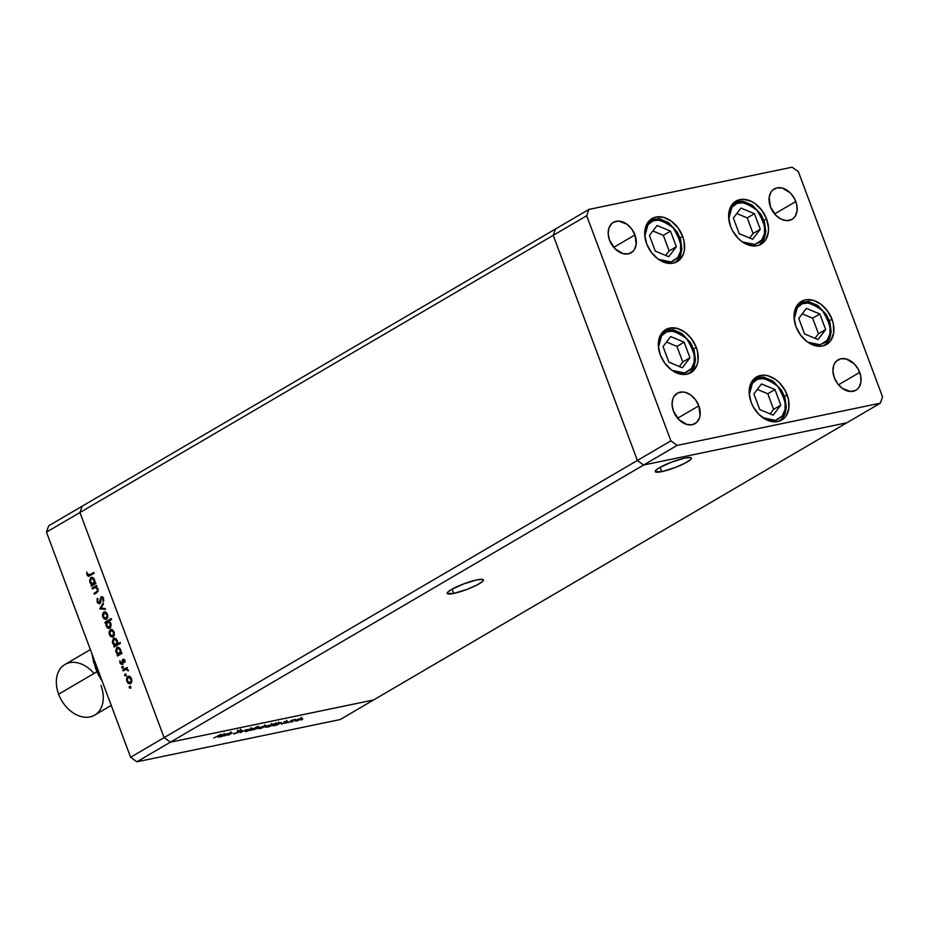 <?xml version="1.0" encoding="UTF-8"?>
<svg xmlns="http://www.w3.org/2000/svg" width="929" height="929" viewBox="0 0 929 929"><rect width="100%" height="100%" fill="white"/><g stroke="black" fill="none" stroke-linecap="round" stroke-linejoin="round"><path stroke-width="1.39" d="M453.7 593.445L452.086 589.137L453.7 593.445L466.95 589.416L476.693 585.142L482.604 581.38L483.324 580.474L482.685 579.406L476.902 579.87A19.312 3.159 -20.5 0 1 483.394 579.893A19.312 3.159 -20.5 0 1 473.488 586.698A19.312 3.159 -20.5 0 1 453.7 593.445A19.312 3.159 -20.5 0 1 447.209 593.422A19.312 3.159 -20.5 0 1 457.114 586.617A19.312 3.159 -20.5 0 1 476.902 579.87L463.652 583.9L451.366 589.555L447.999 591.936L447.244 593.503L453.7 593.445M661.692 471.642L660.089 467.322L661.692 471.642L674.942 467.601L684.696 463.327L690.595 459.576L691.315 458.659L690.677 457.591L684.894 458.055A19.312 3.159 -20.5 0 1 691.385 458.078A19.312 3.159 -20.5 0 1 681.48 464.883A19.312 3.159 -20.5 0 1 661.692 471.642A19.312 3.159 -20.5 0 1 655.2 471.607A19.312 3.159 -20.5 0 1 665.106 464.814A19.312 3.159 -20.5 0 1 684.894 458.055L671.644 462.085L659.369 467.74L655.99 470.12L655.247 471.688L661.692 471.642M846.853 422.788L373.574 699.967L170.379 742.19L643.646 465.011L846.853 422.788L880.344 403.174L882.55 396.869L798.383 171.749L792.112 167.197L588.916 209.42L586.71 215.725L670.877 440.845L677.136 445.397L880.344 403.174L846.853 422.788L643.646 465.011L637.387 460.459L643.646 465.011L846.853 422.788L373.574 699.967L170.379 742.19L373.574 699.967L170.379 742.19L677.136 445.397L670.877 440.845L164.108 737.638L170.379 742.19L136.888 761.803L340.084 719.58L373.574 699.967L340.084 719.58L136.888 761.803L130.617 757.251L164.108 737.638L170.379 742.19L164.108 737.638L637.387 460.459L553.219 235.339L637.387 460.459L643.646 465.011L846.853 422.788M82.147 506.212L79.94 512.518L164.108 737.638L79.94 512.518L164.108 737.638L79.94 512.518L553.219 235.339L46.45 532.131L130.617 757.251L46.45 532.131L48.656 525.826L82.147 506.212L79.94 512.518L82.147 506.212L48.656 525.826L46.45 532.131L79.94 512.518L82.147 506.212L555.426 229.033L553.219 235.339L555.426 229.033L82.147 506.212M675.464 224.772L675.673 225.782M682.652 236.349A24.955 17.918 -120.4 0 1 677.264 261.618A24.955 17.918 -120.4 0 1 646.665 243.828L644.738 234.712L644.912 230.38L647.49 222.995L652.692 218.199L656.037 217.026L663.585 217.351L671.284 221.137L677.984 227.814L682.652 236.349L683.988 240.913L684.406 249.785L683.477 253.745L679.505 259.957L673.281 263.139L669.6 263.43L665.733 262.814L658.034 259.028L651.334 252.363L646.665 243.828A24.955 17.918 -120.4 0 1 652.053 218.559A24.955 17.918 -120.4 0 1 682.652 236.349L680.04 237.882L682.652 236.349M766.564 218.907A24.955 17.918 -120.4 0 1 761.176 244.176A24.955 17.918 -120.4 0 1 730.577 226.386L728.65 217.281L729.753 208.99L731.402 205.553L736.604 200.769L743.63 199.305L751.398 201.407L755.196 203.706L761.896 210.372L766.564 218.907L768.492 228.023L768.318 232.355L765.728 239.74L760.537 244.536L757.193 245.709L749.645 245.384L741.946 241.598L738.392 238.567L732.598 230.81L730.577 226.386A24.955 17.918 -120.4 0 1 735.954 201.117A24.955 17.918 -120.4 0 1 766.564 218.907L763.952 220.44L766.564 218.907M831.966 319.204A24.955 17.918 -120.4 0 1 826.578 344.473A24.955 17.918 -120.4 0 1 795.979 326.671L794.051 317.567L795.154 309.276L796.815 305.85L802.006 301.054L805.35 299.881L812.898 300.206L820.597 303.992L827.298 310.658L831.966 319.204L833.301 323.768L833.719 332.64L831.141 340.026L828.819 342.813L822.595 345.994L818.913 346.285L811.145 344.183L807.347 341.884L800.647 335.218L795.979 326.671A24.955 17.918 -120.4 0 1 801.367 301.414A24.955 17.918 -120.4 0 1 831.966 319.204L829.353 320.726L831.966 319.204M787.095 394.779A24.955 17.918 -120.4 0 1 781.719 420.047A24.955 17.918 -120.4 0 1 751.12 402.257L749.18 393.153L749.355 388.821L751.944 381.424L757.147 376.64L764.161 375.177L768.028 375.781L775.738 379.566L779.28 382.597L785.075 390.354L788.431 399.342L788.86 408.214L786.271 415.611L783.96 418.387L777.724 421.569L774.054 421.859L766.274 419.769L758.935 414.439L753.14 406.681L751.12 402.257A24.955 17.918 -120.4 0 1 756.496 376.988A24.955 17.918 -120.4 0 1 787.095 394.779L784.482 396.311L787.095 394.779M696.262 347.4A24.955 17.918 -120.4 0 1 690.874 372.668A24.955 17.918 -120.4 0 1 660.275 354.878L658.347 345.762L659.451 337.471L661.1 334.045L666.302 329.249L669.646 328.076L677.195 328.401L684.894 332.187L691.594 338.864L696.262 347.4L697.598 351.963L698.016 360.835L697.087 364.795L693.115 371.008L686.891 374.19L683.21 374.48L679.343 373.864L671.644 370.079L664.943 363.413L660.275 354.878A24.955 17.918 -120.4 0 1 665.663 329.609A24.955 17.918 -120.4 0 1 696.262 347.4L693.649 348.932L696.262 347.4M795.816 201.512A17.616 12.646 -120.4 0 1 792.019 219.337A17.616 12.646 -120.4 0 1 770.42 206.784L769.177 197.296L771 192.082L772.638 190.12L777.039 187.867L782.357 188.099L790.3 192.907L794.388 198.376L796.768 204.728L797.059 210.988L795.236 216.213L793.598 218.176L791.566 219.592L786.608 220.626L781.126 219.139L775.936 215.377L770.42 206.784A17.616 12.646 -120.4 0 1 774.217 188.947A17.616 12.646 -120.4 0 1 795.816 201.512L774.6 213.925L795.816 201.512M698.84 405.81A17.616 12.646 -120.4 0 1 695.031 423.647A17.616 12.646 -120.4 0 1 673.432 411.082L672.073 404.661L672.851 398.808L674.024 396.381L677.694 393.002L682.641 391.968L685.37 392.398L690.816 395.08L695.542 399.784L698.84 405.81L700.071 415.298L699.421 418.085L696.622 422.474L692.221 424.727L686.903 424.495L678.96 419.687L673.432 411.082A17.616 12.646 -120.4 0 1 677.241 393.257A17.616 12.646 -120.4 0 1 698.84 405.81L677.624 418.236L698.84 405.81M859.708 372.39A17.616 12.646 -120.4 0 1 855.911 390.215A17.616 12.646 -120.4 0 1 834.312 377.662L832.941 371.228L833.719 365.376L834.892 362.96L836.53 360.998L840.919 358.745L846.249 358.977L854.192 363.785L858.28 369.254L860.649 375.606L860.951 381.865L859.128 387.091L857.49 389.054L855.458 390.47L850.499 391.504L842.324 388.392L837.598 383.689L834.312 377.662A17.616 12.646 -120.4 0 1 838.109 359.825A17.616 12.646 -120.4 0 1 859.708 372.39L838.492 384.803L859.708 372.39M634.948 234.932A17.616 12.646 -120.4 0 1 631.151 252.769A17.616 12.646 -120.4 0 1 609.552 240.205L608.181 233.783L608.959 227.93L611.77 223.541L613.802 222.124L618.76 221.09L626.924 224.203L631.65 228.906L634.948 234.932L636.191 244.42L634.368 249.634L632.73 251.596L628.329 253.849L623.011 253.617L615.068 248.809L609.552 240.205A17.616 12.646 -120.4 0 1 613.349 222.379A17.616 12.646 -120.4 0 1 634.948 234.932L613.732 247.358L634.948 234.932M555.426 229.033L553.219 235.339L637.387 460.459L643.646 465.011L677.136 445.397L880.344 403.174L882.55 396.869L798.383 171.749L792.112 167.197L588.916 209.42L555.426 229.033L553.219 235.339L637.387 460.459L670.877 440.845L586.71 215.725L553.219 235.339L586.71 215.725L588.916 209.42L555.426 229.033M92.401 588.951L92.087 588.103L96.593 585.467L96.918 586.315L96.105 586.791L97.905 588.719L98.056 591.448L94.363 594.188L94.038 593.341L97.313 591.192L97.371 589.079L95.443 587.407L92.401 588.951L95.292 587.418L97.371 589.079L97.15 591.39L94.038 593.341L94.363 594.188L96.662 592.841L97.975 588.905L96.105 586.791L96.918 586.315L96.593 585.467L92.087 588.103L96.721 585.793L92.087 588.103L92.401 588.951M100.077 602.793L97.731 601.667L97.371 598.357L97.104 602.038L99.786 603.769L97.603 602.979L97.046 599.159L97.371 598.357L97.986 598.984L97.673 601.493L99.194 603.014L100.947 597.103L102.271 596.72L103.421 597.87L103.514 601.435L102.84 598.322L101.644 597.637L99.786 603.769L101.075 598.729L102.887 597.347L102.016 597.568M99.867 608.913L103.142 602.991L103.491 603.908L101.075 608.135L105.209 608.518L105.558 609.436L99.867 608.913L105.558 609.436L105.209 608.518L101.075 608.135L103.491 603.908L103.142 602.991L99.821 608.797L100.924 608.692L99.867 608.913M103.793 612.106L106.022 612.281L107.613 614.696L107.729 617.402L106.243 619.411L103.943 618.842L102.585 616.333L102.527 614.127L103.793 612.106L102.817 617.053L106.475 619.283L107.729 617.402L107.485 614.324L105.743 612.118L104.385 611.874M110.388 629.757L112.618 629.932L114.209 632.347L114.325 635.041L112.839 637.05L110.539 636.493L109.192 633.984L109.123 631.766L110.388 629.757L109.413 634.704L113.071 636.934L114.325 635.041L114.081 631.975L112.351 629.769L110.981 629.525M120.828 653.017L121.664 652.53L121.989 653.377L117.484 656.013L117.159 655.166L117.937 654.713L115.672 650.892L116.787 647.536L119.562 647.885L121.072 651.392L120.828 653.017L120.7 649.673L117.019 647.385L116.02 652.379L117.937 654.713L117.159 655.166L117.484 656.013L121.989 653.377L121.664 652.53L120.828 653.017M131.07 687.913L129.212 687.646L129.526 686.508L130.292 687.692L129.212 687.646L130.014 688.134L129.688 686.496L129.212 687.646L130.014 688.134M127.865 676.486L129.816 676.498L131.558 678.704L131.802 681.781L130.315 683.79L128.016 683.233L126.658 680.713L126.599 678.507L127.865 676.486L126.89 681.445L130.548 683.674L131.802 681.781L131.558 678.704L129.816 676.498L128.457 676.254M126.483 675.627L124.614 675.348L125.043 674.199L125.601 675.673L124.614 675.348L125.427 675.847L125.09 674.21L124.614 675.348L125.427 675.847M123.069 670.982L122.756 670.134L127.261 667.498L126.925 668.729L128.423 670.819L126.39 669.321L123.069 670.982L126.193 669.344L128.423 670.819L126.925 668.729L127.261 667.498L122.756 670.134L127.389 667.823L122.756 670.134L123.069 670.982M123.615 667.951L121.745 667.684L122.071 666.546L122.837 667.73L121.745 667.684L122.558 668.172L122.222 666.534L121.745 667.684L122.558 668.172M122.883 659.381L124.381 659.799L124.8 662.342L123.22 660.217L121.931 664.374L120.387 663.759L119.806 660.96L121.722 663.469L122.883 659.381L121.56 663.527L122.616 663.318L120.538 662.667L119.876 660.693L120.004 663.039L122.071 664.305L123.22 660.217L124.741 662.586L124.718 660.438L123.197 659.253M117.426 644.029L120.12 642.45L120.433 643.309L114.116 647.014L113.791 646.154L114.569 645.701L112.304 641.881L113.419 638.537L116.195 638.873L117.681 642.392L117.426 644.029L117.333 640.662L113.652 638.386L112.653 643.367L114.569 645.701L113.791 646.154L114.116 647.014L120.433 643.309L120.12 642.45L117.426 644.029M106.022 622.662L105.186 623.15L104.872 622.302L111.201 618.598L111.515 619.446L108.879 620.99L111.19 624.787L110.075 628.143L108.577 628.515L107.114 627.609L105.836 623.44L106.161 626.007L109.854 628.294L110.841 623.301L108.879 620.99L111.515 619.446L111.201 618.598L104.872 622.302L105.186 623.15L106.022 622.662M94.712 583.157L95.548 582.669L95.861 583.517L91.356 586.153L91.82 584.852L89.556 581.031L90.67 577.675L93.446 578.024L94.909 581.089L94.712 583.157L94.572 579.812L90.891 577.524L89.904 582.518L91.82 584.852L91.356 586.153L95.861 583.517L95.548 582.669L94.712 583.157M89.648 574.842L87.57 574.459L88.719 575.283L93.748 572.438L94.073 573.298L88.313 576.282L86.92 574.784L86.769 572.078L87.57 574.459L86.769 572.078L86.92 574.784L88.696 576.27L94.073 573.298L93.748 572.438L89.637 575.086M224.528 735.931L228.371 733.434L232.111 732.795L228.604 735.083L230.497 733.167L224.528 735.931L230.497 733.167L227.942 735.222L230.915 733.736L231.17 732.818L228.371 733.434L224.528 735.931M238.288 732.505L237.836 731.297L238.288 732.505L233.469 733.817L237.51 732.702L237.278 731.704L238.904 730.786L241.958 730.31L238.347 731.239L238.288 732.505L238.463 731.181L241.029 730.113L237.766 731.332L237.627 732.633L233.597 733.596L238.288 732.505L238.532 731.692M240.1 732.691L242.039 730.589L241.273 731.982L247.079 729.544L240.1 732.691L247.079 729.544L241.273 731.982L242.039 730.589L240.1 732.691M245.86 730.647L252.282 728.65L247.927 731.007L245.419 731.564L245.86 730.647L246.336 731.425L252.316 728.708L248.194 729.567L245.86 730.647L246.336 731.425M259.632 727.79L266.054 725.781L261.351 728.255L258.796 728.591L259.632 727.79L260.108 728.568L266.089 725.839L261.966 726.699L259.632 727.79L260.108 728.568M279.861 723.041L273.428 724.91L273.904 725.7L276.854 725.061L281.371 722.414L276.854 725.061L272.592 725.712L275.913 723.772L279.861 722.948M301.333 719.998L302.645 719.394L301.228 719.824M296.003 720.23L302.436 718.222L297.733 720.695L295.167 721.032L296.003 720.23L296.49 721.009L302.471 718.28L298.348 719.139L296.003 720.23L296.49 721.009M291.741 721.996L293.053 721.392L291.636 721.821M288.536 722.634L292.38 720.126L294.876 719.638L288.536 722.634L294.876 719.638L292.38 720.126L288.536 722.634M285.853 723.215L287.166 722.611L285.749 723.041M284.437 722.193L287.723 721.264L285.133 722.042L284.971 722.959L281.29 723.981L287.735 721.31L284.437 722.193L284.657 722.797L284.158 721.45M272.801 724.527L266.391 726.373L266.878 727.163L269.828 726.513L276.157 722.808L269.828 726.513L265.566 727.175L268.887 725.235L272.801 724.423M252.049 729.892L258.494 728.022L258.007 727.244L254.906 728.22L256.88 726.815L250.551 730.519L256.88 726.815L254.906 728.22L259.33 727.361L252.049 729.997M225.352 734.374L218.907 736.244L219.383 737.034L222.333 736.383L226.85 733.747L222.333 736.383L218.071 737.045L221.044 735.234L225.352 734.27M213.902 737.963L221.288 734.27L213.902 737.963M130.617 757.251L136.888 761.803L170.379 742.19L164.108 737.638L130.617 757.251M300.601 718.605L300.938 719.209L297.036 720.683L296.595 719.905L301.577 718.593L297.512 719.661L296.037 720.602L297.036 720.683L296.665 720.091M287.735 721.31L286.991 721.218M286.434 721.543L286.387 720.23M284.808 721.996L285.551 722.53M281.278 723.935L282.219 723.97M282.741 723.656L282.149 723.621M283.995 722.553L284.669 722.82M273.428 724.91L273.904 725.7M278.05 723.285L278.433 723.877L274.485 725.375L274.009 724.597L279.083 723.261L274.938 724.341L273.463 725.305L274.485 725.375L274.078 724.783M266.391 726.373L266.878 727.163M271.013 724.748L271.407 725.34L267.447 726.838L266.983 726.06L272.058 724.725L267.668 725.909L266.437 726.757L267.447 726.838L267.053 726.246M264.219 726.153L264.568 726.768L260.666 728.243L260.294 727.651L264.219 726.153L264.568 726.768L265.206 726.153L264.15 725.979L260.12 727.755L259.644 728.266L260.666 728.243L260.294 727.651M258.494 728.022L258.007 727.244M253.872 729.66L253.396 728.859L257.368 727.395L257.832 728.162L253.872 729.66L253.478 729.056L252.827 729.579L253.478 729.729L257.438 728.382L258.448 727.662L257.438 727.57L257.832 728.162M250.447 729.021L250.795 729.625L246.893 731.1L246.522 730.519L250.447 729.021L250.795 729.625L251.434 729.021L250.377 728.847L246.348 730.612L245.871 731.123L246.893 731.1L246.522 730.519M233.597 733.596L234.503 733.922M235.13 733.55L234.538 733.283M237.243 731.797L237.975 732.331M237.917 732.191L237.627 731.413M241.958 730.31L241.029 730.113M240.332 730.496L240.983 730.659M230.915 733.736L231.17 732.818M218.907 736.244L219.383 737.034M223.529 734.618L223.912 735.211L219.964 736.697L219.499 735.919L224.563 734.595L220.185 735.78L218.942 736.627L219.964 736.697L219.569 736.105M297.036 720.683L300.938 719.209M274.485 725.375L278.433 723.877M267.447 726.838L271.407 725.34M260.666 728.243L264.568 726.768M257.438 727.57L253.478 729.056M246.893 731.1L250.795 729.625M219.964 736.697L223.912 735.211M130.234 687.042L129.421 686.554M129.212 687.646L130.269 687.425L130.49 686.334M130.211 686.775L130.327 687.576M130.49 683.698L128.968 682.908M127.517 681.317L126.89 681.445L127.517 681.317M127.854 677.601L127.168 679.993L127.958 682.095L129.468 683.012L131.291 682.594L130.223 682.815L131.256 680.167L129.34 677.218L128.179 677.346L131.616 678.902L130.223 682.815L127.436 681.12L127.854 677.601L128.992 676.231M129.143 676.149L127.854 677.636M128.841 682.78L130.617 683.709M129.607 676.962L130.606 677.078M130.223 682.815L130.861 682.769M128.179 677.346L130.548 677.055M125.636 674.756L124.834 674.257M124.614 675.348L125.67 675.139L125.891 674.036M125.612 674.489L125.74 675.278M128.411 670.506L127.761 670.633L128.411 670.506M128.307 670.03L127.679 670.157L128.307 670.03M127.25 669.124L125.647 669.879M122.767 667.08L121.966 666.592M121.745 667.684L122.802 667.463L123.023 666.372M122.744 666.813L122.872 667.614M124.846 662.098L124.138 662.238L124.846 662.098M124.788 660.635L124.172 660.763L124.788 660.635M123.22 660.217L124.172 660.763M124.289 659.996L125.229 660.542L123.522 660.159M122.802 664.212L122.071 664.305M123.127 664.084L121.06 662.818M120.642 662.9L120.004 663.039L120.642 662.9M121.606 662.447L122.454 663.318M121.722 663.469L122.733 663.26M122.791 662.83L122.071 662.981L122.791 662.83M122.814 661.518L122.14 661.657L122.814 661.518M123.278 660.194L122.314 660.101L123.94 659.16M123.766 659.288L123.267 660.24M121.234 663.201L122.268 664.177M123.383 660.159L124.532 659.927M117.878 653.61L118.993 654.492L118.413 655.468L117.159 655.166L119.284 653.761M116.648 652.251L116.02 652.379L116.648 652.251M117.008 648.488L118.076 647.165L117.019 647.385L118.111 647.141L116.81 649.197M119.4 653.853L120.422 651.148L118.9 648.337L117.321 648.245L120.77 649.882L118.947 654.028L120.456 653.633L119.4 653.853L116.59 652.088L117.321 648.245L118.773 647.861M114.511 644.598L115.626 645.481L115.045 646.456L113.791 646.154L115.916 644.749M113.28 643.24L112.653 643.367L113.28 643.24M113.64 639.489L114.708 638.165L113.652 638.386L114.755 638.142L113.443 640.186M118.482 643.809L120.247 642.775L118.482 643.809M115.231 638.92L116.59 639.106M116.032 644.842L117.054 642.148L115.533 639.326L113.953 639.233L117.402 640.871L115.579 645.016L117.1 644.621L116.032 644.842L113.222 643.077L113.953 639.233L116.264 638.943M112.502 637.155L111.492 636.168M110.04 634.577L109.413 634.704L110.04 634.577M110.377 630.861L109.68 632.684L110.481 635.355L111.991 636.284L113.814 635.866L112.757 636.086L113.698 632.846L111.875 630.477L110.702 630.605L114.151 632.161L112.757 636.086L109.97 634.379L110.377 630.861L111.515 629.502M111.677 629.421L110.377 630.896M111.364 636.04L113.141 636.969M112.13 630.234L110.702 630.605M112.757 636.086L113.384 636.028M106.138 622.639L104.872 622.302L111.329 618.923L106.138 622.639M109.796 628.318L108.287 627.516M106.789 625.867L106.161 626.007L106.789 625.867M108.159 627.377L109.901 628.329M108.879 621.455L109.692 621.489M109.75 627.389L106.707 625.67L107.45 621.826L110.272 623.603L109.529 627.435L110.911 626.959L110.156 627.377M109.703 627.389L109.018 627.121M107.45 621.826L106.475 623.394L106.614 625.391L107.95 627.342L109.216 627.574L110.342 626.378L110.272 623.603L110.899 623.475L108.635 621.71L107.45 621.826L109.622 621.466M109.529 627.435L110.203 627.377M106.429 619.318L104.896 618.528M103.444 616.926L102.817 617.053L103.444 616.926M103.793 613.198L104.919 611.851M105.082 611.77L103.781 613.245M104.768 618.389L106.545 619.329M107.694 617.797L106.057 618.342M105.534 612.583L106.533 612.687M106.336 618.4L107.218 618.215L106.15 618.435L103.363 616.728L104.106 612.954L107.555 614.522L106.15 618.435L107.555 617.959M106.15 618.435L107.09 615.207L104.872 612.757L103.293 613.999L103.27 616.461L104.594 618.377L106.789 618.389M104.106 612.954L106.475 612.664M105.441 609.11L100.878 608.576L105.441 609.11M97.104 602.038L97.824 601.887L97.104 602.038M101.644 597.637L103.653 598.427L102.945 598.578L102.84 600.889L103.734 600.703L102.84 600.889L103.514 601.435L103.607 598.299L101.296 596.801L102.016 596.65L100.553 597.881L101.598 597.672L100.553 597.881L100.297 599.925L100.982 599.786L99.96 602.213L100.727 602.062L99.264 603.002L100.32 602.782M99.473 602.909L101.017 602.004M99.902 603.687L98.822 602.967M98.66 602.758L100.111 603.722M98.149 591.239L95.292 593.643L94.038 593.341L98.207 591.169M98.137 591.192L97.15 591.39L98.137 591.192M97.998 588.951L97.371 589.079L97.998 588.951M96.186 587.244L95.281 587.43M91.762 583.749L92.877 584.631L92.296 585.607L91.042 585.305L93.167 583.9M90.531 582.39L89.904 582.518L90.531 582.39M90.891 578.639L91.948 577.304L90.891 577.524L91.994 577.281M92.192 577.188L90.694 579.336M92.47 578.059L93.841 578.256M93.283 583.993L94.305 581.287L92.784 578.477L91.205 578.384L94.653 580.021L92.83 584.167L94.34 583.772L93.283 583.993L90.461 582.228L91.205 578.384L93.504 578.082M89.312 576.05L88.325 575.283M87.64 574.633L86.92 574.784L87.64 574.633M88.627 574.238L90.705 574.621M88.22 575.109L89.381 576.061M117.321 648.245L116.322 650.939L118.227 653.981M113.953 639.233L112.955 641.939L114.859 644.97M91.205 578.384L90.206 581.089L92.11 584.12M127.714 677.752L127.215 677.067M761.861 242.608A2.346 1.568 -142.6 0 0 762.186 242.306A2.346 1.568 -142.6 0 0 761.722 240.077L764.486 233.713L764.567 225.817L761.943 217.595L757.019 210.302L753.907 207.364L747.009 203.451L743.479 202.638L736.941 203.416L731.889 207.295L728.754 218.733L729.126 213.658L731.889 207.295A2.346 1.568 -142.6 0 0 730.844 206.505A2.346 1.568 37.4 0 1 731.889 207.295C735.873 200.037 744.245 201.036 757.019 210.302C765.821 224.76 767.389 234.689 761.722 240.077A2.346 1.568 37.4 0 1 762.186 242.306A2.346 1.568 37.4 0 1 761.861 242.608A24.955 17.918 -120.4 0 1 759.527 245.001M761.722 240.077L759.434 242.376L753.535 244.745L746.602 243.909L742.294 241.854L754.871 244.513L761.722 240.077M740.97 208.084L733.353 218.071L739.182 233.667L752.641 239.276L760.259 229.289L754.429 213.693L740.97 208.084L754.429 213.693L760.259 229.289L753.071 233.504L747.241 217.909L754.429 213.693L747.241 217.909L736.802 213.554L747.241 217.909L753.071 233.504L760.259 229.289L752.641 239.276L739.182 233.667L733.353 218.071L740.97 208.084M749.622 238.021L753.071 233.504L749.622 238.021M677.949 260.039A2.346 1.568 -142.6 0 0 678.275 259.748A2.346 1.568 -142.6 0 0 677.81 257.507L680.585 251.144L680.655 243.247L678.031 235.037L673.107 227.744L666.627 222.484L663.097 220.893L659.567 220.068L653.029 220.858L647.989 224.725L644.842 236.163L645.214 231.089L647.989 224.725A2.346 1.568 -142.6 0 0 646.932 223.947A2.346 1.568 37.4 0 1 647.989 224.725C651.961 217.467 660.333 218.478 673.107 227.744C681.921 242.202 683.477 252.119 677.81 257.507A2.346 1.568 37.4 0 1 678.275 259.748A2.346 1.568 37.4 0 1 677.949 260.039A24.955 17.918 -120.4 0 1 675.615 262.431M677.81 257.507L672.77 261.386L669.623 262.175L662.691 261.351L658.382 259.284L670.959 261.943L677.81 257.507M657.07 225.526L649.441 235.513L655.27 251.109L668.729 256.718L676.347 246.731L670.517 231.135L657.07 225.526L670.517 231.135L676.347 246.731L669.159 250.935L663.329 235.339L670.517 231.135L663.329 235.339L652.89 230.996L663.329 235.339L669.159 250.935L676.347 246.731L668.729 256.718L655.27 251.109L649.441 235.513L657.07 225.526M665.71 255.452L669.159 250.935L665.71 255.452M691.559 371.089A2.346 1.568 -142.6 0 0 691.884 370.787A2.346 1.568 -142.6 0 0 691.42 368.558L694.195 362.194L694.265 354.297L691.64 346.087L686.717 338.795L680.237 333.534L676.707 331.943L673.177 331.119L666.639 331.908L661.599 335.775L658.452 347.214L658.824 342.139L661.599 335.775A2.346 1.568 -142.6 0 0 660.542 334.986A2.346 1.568 37.4 0 1 661.599 335.775C665.57 328.518 673.943 329.528 686.717 338.795C695.531 353.252 697.087 363.169 691.42 368.558A2.346 1.568 37.4 0 1 691.884 370.787A2.346 1.568 37.4 0 1 691.559 371.089A24.955 17.918 -120.4 0 1 689.225 373.481M664.142 330.654A24.955 17.918 -120.4 0 1 689.004 341.512A24.955 17.918 -120.4 0 1 692.07 370.369M691.42 368.558L686.38 372.436L683.233 373.226L676.3 372.401L671.992 370.334L684.568 372.993L691.42 368.558M670.68 336.577L663.051 346.563L668.88 362.159L682.339 367.768L689.957 357.781L684.127 342.174L670.68 336.577L684.127 342.174L689.957 357.781L682.769 361.985L676.939 346.389L684.127 342.174L676.939 346.389L666.499 342.046L676.939 346.389L682.769 361.985L689.957 357.781L682.339 367.768L668.88 362.159L663.051 346.563L670.68 336.577M679.32 366.502L682.769 361.985L679.32 366.502M782.392 418.468A2.346 1.568 -142.6 0 0 782.729 418.178A2.346 1.568 -142.6 0 0 782.253 415.948L785.028 409.573L785.11 401.688L782.485 393.466L777.561 386.174L771.07 380.913L767.551 379.322L764.021 378.498L757.472 379.287L752.432 383.154L749.297 394.604L749.657 389.518L752.432 383.154A2.346 1.568 -142.6 0 0 751.387 382.376A2.346 1.568 37.4 0 1 752.432 383.154C756.415 375.897 764.788 376.907 777.561 386.174C786.364 400.631 787.931 410.548 782.253 415.948A2.346 1.568 37.4 0 1 782.729 418.178A2.346 1.568 37.4 0 1 782.392 418.468A24.955 17.918 -120.4 0 1 780.058 420.86M782.253 415.948L777.213 419.815L774.066 420.616L767.145 419.78L762.837 417.713L775.413 420.372L782.253 415.948M761.513 383.956L753.884 393.942L759.725 409.538L773.172 415.147L780.801 405.16L774.972 389.565L761.513 383.956L774.972 389.565L780.801 405.16L773.613 409.364L767.784 393.768L774.972 389.565L767.784 393.768L757.344 389.425L767.784 393.768L773.613 409.364L780.801 405.16L773.172 415.147L759.725 409.538L753.884 393.942L761.513 383.956M770.164 413.893L773.613 409.364L770.164 413.893M827.263 342.894A2.346 1.568 -142.6 0 0 827.6 342.592A2.346 1.568 -142.6 0 0 827.124 340.362L829.899 333.999L829.98 326.102L827.356 317.892L822.42 310.6L819.32 307.65L812.422 303.737L808.892 302.924L802.342 303.702L797.303 307.58L794.156 319.019L794.527 313.944L797.303 307.58A2.346 1.568 -142.6 0 0 796.258 306.791A2.346 1.568 37.4 0 1 797.303 307.58C801.274 300.322 809.658 301.333 822.42 310.6C831.234 325.045 832.802 334.974 827.124 340.362A2.346 1.568 37.4 0 1 827.6 342.592A2.346 1.568 37.4 0 1 827.263 342.894A24.955 17.918 -120.4 0 1 824.929 345.286M827.124 340.362L824.847 342.662L818.937 345.031L812.004 344.194L807.696 342.139L820.272 344.798L827.124 340.362M806.384 308.37L798.754 318.368L804.584 333.964L818.043 339.561L825.672 329.574L819.831 313.979L806.384 308.37L819.831 313.979L825.672 329.574L818.472 333.79L812.643 318.194L819.831 313.979L812.643 318.194L802.203 313.839L812.643 318.194L818.472 333.79L825.672 329.574L818.043 339.561L804.584 333.964L798.754 318.368L806.384 308.37M815.023 338.307L818.472 333.79L815.023 338.307M90.368 649.592L64.96 664.479A29.356 21.077 59.6 0 0 58.632 694.207A29.356 21.077 -120.4 0 1 64.96 664.479A29.356 21.077 -120.4 0 1 93.992 673.49M100.971 685.405A29.356 21.077 -120.4 0 1 89.939 716.933A29.356 21.077 -120.4 0 1 58.632 694.207L96.953 671.76L58.632 694.207A29.356 21.077 59.6 0 0 94.63 715.133L111.236 705.413M95.641 668.532L91.959 653.853L93.643 662.214L98.219 674.466L95.641 668.532M101.296 679.935L98.219 674.466L101.296 679.935M301.588 718.616L301.077 717.258M296.026 720.695L295.515 719.336M293.053 721.392L292.542 720.033M291.451 721.996L290.94 720.637M279.095 723.285L278.584 721.926M273.463 725.375L272.952 724.016M272.069 724.748L271.558 723.389M266.426 726.838L265.926 725.479M265.206 726.176L264.707 724.817M259.644 728.255L259.133 726.896M252.816 729.66L252.316 728.301M258.459 727.57L257.948 726.211M251.434 729.033L250.935 727.674M245.871 731.111L245.361 729.753M237.963 732.261L237.464 730.902M240.983 730.531L240.472 729.184M238.126 731.506L237.627 730.159M238.858 731.913L238.347 730.554M231.228 733.132L230.729 731.785M224.574 734.607L224.063 733.26M218.942 736.697L218.431 735.35M129.561 686.496L130.617 686.276M129.886 688.18L130.943 687.971M124.962 674.21L126.03 673.989M125.287 675.894L126.356 675.673M126.147 669.356L127.215 669.135M122.105 666.546L123.162 666.325M122.431 668.23L123.487 668.009M759.562 244.977L764.195 238.858L765.786 231.635L764.497 222.066L761.095 214.553L752.513 205.251L743.351 201.279L734.467 202.139M675.65 262.419L680.283 256.299L681.874 249.065L680.585 239.496L677.183 231.995L668.601 222.693L659.439 218.71L650.555 219.569M689.26 373.47L693.893 367.35L695.484 360.115L694.195 350.547L690.793 343.045L682.211 333.743L673.049 329.76L664.165 330.619M780.105 420.849L784.726 414.729L786.329 407.494L785.028 397.926L781.626 390.424L773.056 381.122L763.893 377.139L755.01 378.01M824.964 345.263L829.597 339.143L831.2 331.92L829.899 322.351L826.496 314.838L817.915 305.548L808.753 301.565L799.881 302.424"/></g></svg>
